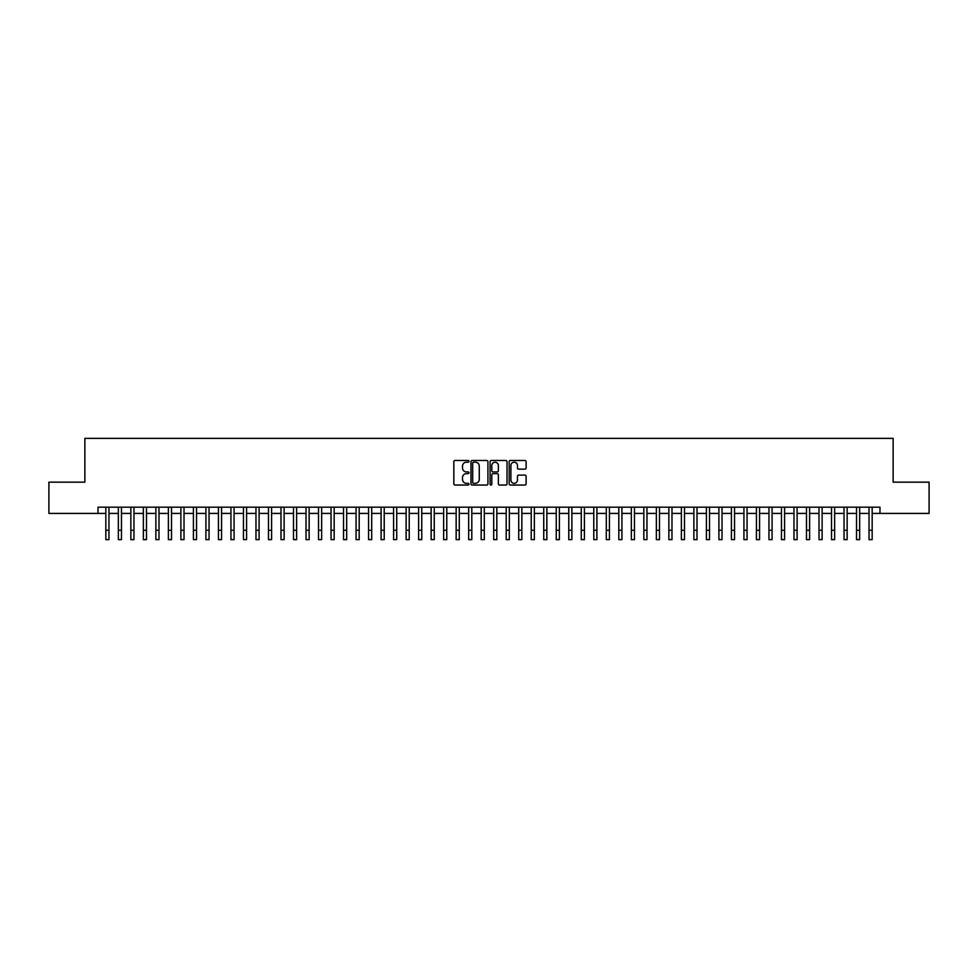 <?xml version="1.0" encoding="UTF-8"?>
<svg xmlns="http://www.w3.org/2000/svg" width="978" height="978" viewBox="0 0 978 978"><rect width="100%" height="100%" fill="white"/><g stroke="black" fill="none" stroke-linecap="round" stroke-linejoin="round"><path stroke-width="1.47" d="M468.988 461.347A0.856 0.856 0 0 0 468.12 460.479L455.076 460.479A1.222 1.222 0 0 0 453.841 461.714L453.841 483.817A1.222 1.222 0 0 0 455.076 485.051L468.12 485.051A0.856 0.856 0 0 0 468.988 484.183A0.856 0.856 0 0 0 468.12 483.328L466.433 483.328A3.924 3.924 0 0 1 462.508 479.403L462.508 477.557A3.924 3.924 0 0 1 466.433 473.621L468.12 473.621A0.856 0.856 0 0 0 468.988 472.765A0.856 0.856 0 0 0 468.12 471.909L466.433 471.909A3.924 3.924 0 0 1 462.508 467.973L462.508 466.139A3.924 3.924 0 0 1 466.433 462.203L468.12 462.203A0.856 0.856 0 0 0 468.988 461.347M524.893 469.147A1.222 1.222 0 0 0 526.115 467.912L526.115 461.714A1.222 1.222 0 0 0 524.893 460.479L510.394 460.479A1.222 1.222 0 0 0 509.171 461.714L509.171 483.817A1.222 1.222 0 0 0 510.394 485.051L524.893 485.051A1.222 1.222 0 0 0 526.115 483.817L526.115 476.323A1.222 1.222 0 0 0 524.893 475.1L518.695 475.1A1.222 1.222 0 0 0 517.46 476.323L517.46 480.039A3.289 3.289 0 0 1 514.171 483.328A3.289 3.289 0 0 1 510.895 480.039L510.895 465.491A3.289 3.289 0 0 1 514.171 462.203A3.289 3.289 0 0 1 517.46 465.491L517.46 467.912A1.222 1.222 0 0 0 518.695 469.147L524.893 469.147M98.008 513.426L48.9 513.426L48.9 482.154L84.866 482.154L84.866 438.364L893.134 438.364L893.134 482.154L929.1 482.154L929.1 513.426L879.992 513.426L879.992 507.179L98.008 507.179L98.008 513.426L105.832 513.426M487.924 461.714A1.222 1.222 0 0 0 486.702 460.479L472.203 460.479A1.222 1.222 0 0 0 470.98 461.714L470.98 483.817A1.222 1.222 0 0 0 472.203 485.051L486.702 485.051A1.222 1.222 0 0 0 487.924 483.817L487.924 461.714M491.298 460.479L505.797 460.479A1.222 1.222 0 0 1 507.02 461.714L507.02 483.817A1.222 1.222 0 0 1 505.797 485.051L499.587 485.051A1.222 1.222 0 0 1 498.364 483.817L498.364 474.856A1.222 1.222 0 0 0 497.142 473.621L493.022 473.621A1.222 1.222 0 0 0 491.8 474.856L491.8 484.183A0.856 0.856 0 0 1 490.932 485.051A0.856 0.856 0 0 1 490.076 484.183L490.076 461.714A1.222 1.222 0 0 1 491.298 460.479M108.961 513.426L118.338 513.426M121.468 513.426L130.856 513.426M133.974 513.426L143.363 513.426M146.492 513.426L155.881 513.426M158.998 513.426L168.387 513.426M171.517 513.426L180.893 513.426M184.023 513.426L193.412 513.426M196.541 513.426L205.918 513.426M209.047 513.426L218.436 513.426M221.566 513.426L230.942 513.426M234.072 513.426L243.461 513.426M246.59 513.426L255.967 513.426M259.097 513.426L268.485 513.426M271.603 513.426L280.992 513.426M284.121 513.426L293.51 513.426M296.627 513.426L306.016 513.426M309.146 513.426L318.522 513.426M321.652 513.426L331.041 513.426M334.17 513.426L343.547 513.426M346.677 513.426L356.065 513.426M359.195 513.426L368.572 513.426M371.701 513.426L381.09 513.426M384.22 513.426L393.596 513.426M396.726 513.426L406.114 513.426M409.232 513.426L418.621 513.426M421.75 513.426L431.139 513.426M434.256 513.426L443.645 513.426M446.775 513.426L456.151 513.426M459.281 513.426L468.67 513.426M471.799 513.426L481.176 513.426M484.306 513.426L493.694 513.426M496.824 513.426L506.201 513.426M509.33 513.426L518.719 513.426M521.849 513.426L531.225 513.426M534.355 513.426L543.744 513.426M546.861 513.426L556.25 513.426M559.379 513.426L568.768 513.426M571.885 513.426L581.274 513.426M584.404 513.426L593.78 513.426M596.91 513.426L606.299 513.426M609.428 513.426L618.805 513.426M621.935 513.426L631.323 513.426M634.453 513.426L643.83 513.426M646.959 513.426L656.348 513.426M659.478 513.426L668.854 513.426M671.984 513.426L681.373 513.426M684.49 513.426L693.879 513.426M697.008 513.426L706.397 513.426M709.515 513.426L718.903 513.426M722.033 513.426L731.41 513.426M734.539 513.426L743.928 513.426M747.058 513.426L756.434 513.426M759.564 513.426L768.952 513.426M772.082 513.426L781.459 513.426M784.588 513.426L793.977 513.426M797.107 513.426L806.483 513.426M809.613 513.426L819.002 513.426M822.119 513.426L831.508 513.426M834.637 513.426L844.026 513.426M847.144 513.426L856.532 513.426M859.662 513.426L869.039 513.426M872.168 513.426L879.992 513.426M473.56 462.203A0.856 0.856 0 0 0 472.692 463.059L472.692 482.472A0.856 0.856 0 0 0 473.56 483.328L475.332 483.328A3.924 3.924 0 0 0 479.269 479.403L479.269 466.139A3.924 3.924 0 0 0 475.332 462.203L473.56 462.203M498.364 465.552A3.289 3.289 0 0 0 495.076 462.264A3.289 3.289 0 0 0 491.8 465.552L491.8 470.675A1.222 1.222 0 0 0 493.022 471.909L497.142 471.909A1.222 1.222 0 0 0 498.364 470.675L498.364 465.552M105.832 530.259L108.961 530.259L108.961 539.636L105.832 539.636L105.832 507.179M108.961 530.259L108.961 507.179M118.338 530.259L121.468 530.259L121.468 539.636L118.338 539.636L118.338 507.179M121.468 530.259L121.468 507.179M130.856 530.259L133.974 530.259L133.974 539.636L130.856 539.636L130.856 507.179M133.974 530.259L133.974 507.179M143.363 530.259L146.492 530.259L146.492 539.636L143.363 539.636L143.363 507.179M146.492 530.259L146.492 507.179M155.881 530.259L158.998 530.259L158.998 539.636L155.881 539.636L155.881 507.179M158.998 530.259L158.998 507.179M168.387 530.259L171.517 530.259L171.517 539.636L168.387 539.636L168.387 507.179M171.517 530.259L171.517 507.179M180.893 530.259L184.023 530.259L184.023 539.636L180.893 539.636L180.893 507.179M184.023 530.259L184.023 507.179M193.412 530.259L196.541 530.259L196.541 539.636L193.412 539.636L193.412 507.179M196.541 530.259L196.541 507.179M205.918 530.259L209.047 530.259L209.047 539.636L205.918 539.636L205.918 507.179M209.047 530.259L209.047 507.179M218.436 530.259L221.566 530.259L221.566 539.636L218.436 539.636L218.436 507.179M221.566 530.259L221.566 507.179M230.942 530.259L234.072 530.259L234.072 539.636L230.942 539.636L230.942 507.179M234.072 530.259L234.072 507.179M243.461 530.259L246.59 530.259L246.59 539.636L243.461 539.636L243.461 507.179M246.59 530.259L246.59 507.179M255.967 530.259L259.097 530.259L259.097 539.636L255.967 539.636L255.967 507.179M259.097 530.259L259.097 507.179M268.485 530.259L271.603 530.259L271.603 539.636L268.485 539.636L268.485 507.179M271.603 530.259L271.603 507.179M280.992 530.259L284.121 530.259L284.121 539.636L280.992 539.636L280.992 507.179M284.121 530.259L284.121 507.179M293.51 530.259L296.627 530.259L296.627 539.636L293.51 539.636L293.51 507.179M296.627 530.259L296.627 507.179M306.016 530.259L309.146 530.259L309.146 539.636L306.016 539.636L306.016 507.179M309.146 530.259L309.146 507.179M318.522 530.259L321.652 530.259L321.652 539.636L318.522 539.636L318.522 507.179M321.652 530.259L321.652 507.179M331.041 530.259L334.17 530.259L334.17 539.636L331.041 539.636L331.041 507.179M334.17 530.259L334.17 507.179M343.547 530.259L346.677 530.259L346.677 539.636L343.547 539.636L343.547 507.179M346.677 530.259L346.677 507.179M356.065 530.259L359.195 530.259L359.195 539.636L356.065 539.636L356.065 507.179M359.195 530.259L359.195 507.179M368.572 530.259L371.701 530.259L371.701 539.636L368.572 539.636L368.572 507.179M371.701 530.259L371.701 507.179M381.09 530.259L384.22 530.259L384.22 539.636L381.09 539.636L381.09 507.179M384.22 530.259L384.22 507.179M393.596 530.259L396.726 530.259L396.726 539.636L393.596 539.636L393.596 507.179M396.726 530.259L396.726 507.179M406.114 530.259L409.232 530.259L409.232 539.636L406.114 539.636L406.114 507.179M409.232 530.259L409.232 507.179M418.621 530.259L421.75 530.259L421.75 539.636L418.621 539.636L418.621 507.179M421.75 530.259L421.75 507.179M431.139 530.259L434.256 530.259L434.256 539.636L431.139 539.636L431.139 507.179M434.256 530.259L434.256 507.179M443.645 530.259L446.775 530.259L446.775 539.636L443.645 539.636L443.645 507.179M446.775 530.259L446.775 507.179M456.151 530.259L459.281 530.259L459.281 539.636L456.151 539.636L456.151 507.179M459.281 530.259L459.281 507.179M468.67 530.259L471.799 530.259L471.799 539.636L468.67 539.636L468.67 507.179M471.799 530.259L471.799 507.179M481.176 530.259L484.306 530.259L484.306 539.636L481.176 539.636L481.176 507.179M484.306 530.259L484.306 507.179M493.694 530.259L496.824 530.259L496.824 539.636L493.694 539.636L493.694 507.179M496.824 530.259L496.824 507.179M506.201 530.259L509.33 530.259L509.33 539.636L506.201 539.636L506.201 507.179M509.33 530.259L509.33 507.179M518.719 530.259L521.849 530.259L521.849 539.636L518.719 539.636L518.719 507.179M521.849 530.259L521.849 507.179M531.225 530.259L534.355 530.259L534.355 539.636L531.225 539.636L531.225 507.179M534.355 530.259L534.355 507.179M543.744 530.259L546.861 530.259L546.861 539.636L543.744 539.636L543.744 507.179M546.861 530.259L546.861 507.179M556.25 530.259L559.379 530.259L559.379 539.636L556.25 539.636L556.25 507.179M559.379 530.259L559.379 507.179M568.768 530.259L571.885 530.259L571.885 539.636L568.768 539.636L568.768 507.179M571.885 530.259L571.885 507.179M581.274 530.259L584.404 530.259L584.404 539.636L581.274 539.636L581.274 507.179M584.404 530.259L584.404 507.179M593.78 530.259L596.91 530.259L596.91 539.636L593.78 539.636L593.78 507.179M596.91 530.259L596.91 507.179M606.299 530.259L609.428 530.259L609.428 539.636L606.299 539.636L606.299 507.179M609.428 530.259L609.428 507.179M618.805 530.259L621.935 530.259L621.935 539.636L618.805 539.636L618.805 507.179M621.935 530.259L621.935 507.179M631.323 530.259L634.453 530.259L634.453 539.636L631.323 539.636L631.323 507.179M634.453 530.259L634.453 507.179M643.83 530.259L646.959 530.259L646.959 539.636L643.83 539.636L643.83 507.179M646.959 530.259L646.959 507.179M656.348 530.259L659.478 530.259L659.478 539.636L656.348 539.636L656.348 507.179M659.478 530.259L659.478 507.179M668.854 530.259L671.984 530.259L671.984 539.636L668.854 539.636L668.854 507.179M671.984 530.259L671.984 507.179M681.373 530.259L684.49 530.259L684.49 539.636L681.373 539.636L681.373 507.179M684.49 530.259L684.49 507.179M693.879 530.259L697.008 530.259L697.008 539.636L693.879 539.636L693.879 507.179M697.008 530.259L697.008 507.179M706.397 530.259L709.515 530.259L709.515 539.636L706.397 539.636L706.397 507.179M709.515 530.259L709.515 507.179M718.903 530.259L722.033 530.259L722.033 539.636L718.903 539.636L718.903 507.179M722.033 530.259L722.033 507.179M731.41 530.259L734.539 530.259L734.539 539.636L731.41 539.636L731.41 507.179M734.539 530.259L734.539 507.179M743.928 530.259L747.058 530.259L747.058 539.636L743.928 539.636L743.928 507.179M747.058 530.259L747.058 507.179M756.434 530.259L759.564 530.259L759.564 539.636L756.434 539.636L756.434 507.179M759.564 530.259L759.564 507.179M768.952 530.259L772.082 530.259L772.082 539.636L768.952 539.636L768.952 507.179M772.082 530.259L772.082 507.179M781.459 530.259L784.588 530.259L784.588 539.636L781.459 539.636L781.459 507.179M784.588 530.259L784.588 507.179M793.977 530.259L797.107 530.259L797.107 539.636L793.977 539.636L793.977 507.179M797.107 530.259L797.107 507.179M806.483 530.259L809.613 530.259L809.613 539.636L806.483 539.636L806.483 507.179M809.613 530.259L809.613 507.179M819.002 530.259L822.119 530.259L822.119 539.636L819.002 539.636L819.002 507.179M822.119 530.259L822.119 507.179M831.508 530.259L834.637 530.259L834.637 539.636L831.508 539.636L831.508 507.179M834.637 530.259L834.637 507.179M844.026 530.259L847.144 530.259L847.144 539.636L844.026 539.636L844.026 507.179M847.144 530.259L847.144 507.179M856.532 530.259L859.662 530.259L859.662 539.636L856.532 539.636L856.532 507.179M859.662 530.259L859.662 507.179M869.039 530.259L872.168 530.259L872.168 539.636L869.039 539.636L869.039 507.179M872.168 530.259L872.168 507.179"/></g></svg>
